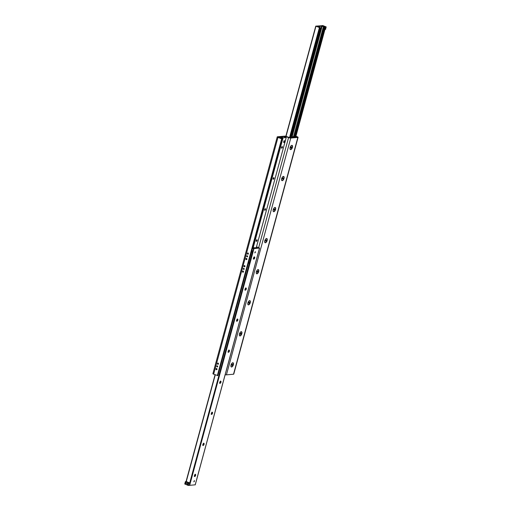 <?xml version="1.0" encoding="UTF-8"?>
<svg xmlns="http://www.w3.org/2000/svg" width="511" height="511" viewBox="0 0 511 511"><rect width="100%" height="100%" fill="white"/><g stroke="black" fill="none" stroke-linecap="round" stroke-linejoin="round"><path stroke-width="0.77" d="M248.11 253.047A0.62 0.524 -95.1 0 0 248.199 254.108M248.391 253.801A0.62 0.524 84.9 0 1 247.388 253.399A0.62 0.524 84.9 0 1 248.391 253.801M246.634 258.483A0.62 0.524 -95.1 0 0 246.724 259.543M246.915 259.237A0.62 0.524 84.9 0 1 245.906 258.834A0.62 0.524 84.9 0 1 246.915 259.237M244.692 265.624A0.62 0.524 -95.1 0 0 244.782 266.685M244.973 266.384A0.62 0.524 84.9 0 1 243.971 265.982A0.62 0.524 84.9 0 1 244.973 266.384M243.217 271.06A0.62 0.524 -95.1 0 0 243.306 272.12M243.498 271.814A0.62 0.524 84.9 0 1 242.489 271.411A0.62 0.524 84.9 0 1 243.498 271.814M218.197 363.142A0.62 0.524 -95.1 0 0 218.293 364.202M218.478 363.896A0.62 0.524 84.9 0 1 217.475 363.493A0.62 0.524 84.9 0 1 218.478 363.896M216.721 368.578A0.62 0.524 -95.1 0 0 216.811 369.632M217.003 369.332A0.62 0.524 84.9 0 1 216 368.929A0.62 0.524 84.9 0 1 217.003 369.332M217.469 365.953A0.537 0.46 -95.1 0 0 217.545 366.828M217.68 366.585A0.537 0.46 84.9 0 1 216.798 366.234A0.537 0.46 84.9 0 1 217.68 366.585M243.958 268.435A0.537 0.46 -95.1 0 0 244.034 269.31M244.175 269.073A0.537 0.46 84.9 0 1 243.293 268.722A0.537 0.46 84.9 0 1 244.175 269.073M247.375 255.858A0.537 0.46 -95.1 0 0 247.452 256.733M247.592 256.496A0.537 0.46 84.9 0 1 246.711 256.145A0.537 0.46 84.9 0 1 247.592 256.496M231.63 367.007A2.261 1.079 -68.2 0 1 230.959 366.413A2.261 1.079 -68.2 0 1 232.371 362.887A2.261 1.079 -68.2 0 1 233.463 364.407A2.261 1.079 -68.2 0 1 231.63 367.007M240.068 335.951A2.261 1.079 -68.2 0 1 239.397 335.357A2.261 1.079 -68.2 0 1 240.809 331.831A2.261 1.079 -68.2 0 1 241.901 333.357A2.261 1.079 -68.2 0 1 240.068 335.951M248.506 304.895A2.261 1.079 -68.2 0 1 247.835 304.307A2.261 1.079 -68.2 0 1 249.247 300.781A2.261 1.079 -68.2 0 1 250.339 302.301A2.261 1.079 -68.2 0 1 248.506 304.895M256.944 273.839A2.261 1.079 -68.2 0 1 256.273 273.251A2.261 1.079 -68.2 0 1 257.685 269.725A2.261 1.079 -68.2 0 1 258.777 271.245A2.261 1.079 -68.2 0 1 256.944 273.839M265.381 242.782A2.261 1.079 -68.2 0 1 264.711 242.195A2.261 1.079 -68.2 0 1 266.122 238.669A2.261 1.079 -68.2 0 1 267.215 240.189A2.261 1.079 -68.2 0 1 265.381 242.782M273.819 211.726A2.261 1.079 -68.2 0 1 273.149 211.139A2.261 1.079 -68.2 0 1 274.56 207.613A2.261 1.079 -68.2 0 1 275.653 209.133A2.261 1.079 -68.2 0 1 273.819 211.726M282.257 180.67A2.261 1.079 -68.2 0 1 281.587 180.083A2.261 1.079 -68.2 0 1 282.998 176.557A2.261 1.079 -68.2 0 1 284.09 178.077A2.261 1.079 -68.2 0 1 282.257 180.67M290.695 149.614A2.261 1.079 -68.2 0 1 290.024 149.027A2.261 1.079 -68.2 0 1 291.436 145.501A2.261 1.079 -68.2 0 1 292.528 147.021A2.261 1.079 -68.2 0 1 290.695 149.614M295.933 136.245L297.357 136.814A1.642 0.339 -164.8 0 1 298.098 137.325A1.642 0.339 -164.8 0 1 297.849 137.427L290.772 138.053A1.642 0.339 -164.8 0 1 288.574 137.593L285.406 136.482L278.323 137.108L281.67 138.858L277.978 137.382A1.642 0.339 -164.8 0 1 277.243 136.878A1.642 0.339 -164.8 0 1 277.486 136.776L284.57 136.15A1.642 0.339 -164.8 0 1 286.76 136.609L289.929 137.721L297.012 137.095L295.869 136.482M277.243 136.878L212.902 373.675A1.642 0.339 15.2 0 0 213.643 374.186L217.865 375.611L282.2 138.813M281.67 138.858L217.328 375.655M225.172 374.691A1.642 0.339 15.2 0 0 226.43 374.85L233.514 374.224A1.642 0.339 15.2 0 0 233.757 374.122L298.098 137.325M255.398 252.255L254.804 252.907L255.296 251.668L255.398 252.255M194.448 481.177L193.854 481.828L194.346 480.589L194.448 481.177M194.391 475.965A2.28 1.092 111.8 0 0 194.934 474.61M195.228 474.4A1.131 0.537 -68.2 0 1 195.266 474.508A1.131 0.537 -68.2 0 1 195.228 475.23A1.131 0.537 -68.2 0 1 194.563 476.271A1.131 0.537 -68.2 0 1 194.461 476.322M195.63 475.39A1.131 0.537 -68.2 0 1 194.627 476.488A1.131 0.537 -68.2 0 1 194.544 475.243A1.131 0.537 -68.2 0 1 195.464 474.393A1.131 0.537 -68.2 0 1 195.63 475.39M202.829 444.909A2.28 1.092 111.8 0 0 203.372 443.554M203.665 443.344A1.131 0.537 -68.2 0 1 203.704 443.452A1.131 0.537 -68.2 0 1 203.665 444.174A1.131 0.537 -68.2 0 1 203.001 445.215A1.131 0.537 -68.2 0 1 202.899 445.266M204.068 444.334A1.131 0.537 -68.2 0 1 203.065 445.439A1.131 0.537 -68.2 0 1 202.982 444.187A1.131 0.537 -68.2 0 1 203.902 443.337A1.131 0.537 -68.2 0 1 204.068 444.334M211.267 413.853A2.28 1.092 111.8 0 0 211.803 412.498M212.103 412.288A1.131 0.537 -68.2 0 1 212.142 412.396A1.131 0.537 -68.2 0 1 212.103 413.118A1.131 0.537 -68.2 0 1 211.439 414.159A1.131 0.537 -68.2 0 1 211.337 414.21M212.506 413.278A1.131 0.537 -68.2 0 1 211.503 414.383A1.131 0.537 -68.2 0 1 211.42 413.131A1.131 0.537 -68.2 0 1 212.34 412.281A1.131 0.537 -68.2 0 1 212.506 413.278M219.704 382.796A2.28 1.092 111.8 0 0 220.241 381.442M220.541 381.232A1.131 0.537 -68.2 0 1 220.58 381.34A1.131 0.537 -68.2 0 1 220.541 382.062A1.131 0.537 -68.2 0 1 219.877 383.103A1.131 0.537 -68.2 0 1 219.768 383.154M220.944 382.222A1.131 0.537 -68.2 0 1 219.941 383.327A1.131 0.537 -68.2 0 1 219.858 382.075A1.131 0.537 -68.2 0 1 220.778 381.225A1.131 0.537 -68.2 0 1 220.944 382.222M228.142 351.74A2.28 1.092 111.8 0 0 228.679 350.393M228.979 350.176A1.131 0.537 -68.2 0 1 229.017 350.284A1.131 0.537 -68.2 0 1 228.979 351.006A1.131 0.537 -68.2 0 1 228.315 352.047A1.131 0.537 -68.2 0 1 228.206 352.098M229.382 351.166A1.131 0.537 -68.2 0 1 228.372 352.271A1.131 0.537 -68.2 0 1 228.296 351.019A1.131 0.537 -68.2 0 1 229.215 350.169A1.131 0.537 -68.2 0 1 229.382 351.166M236.58 320.684A2.28 1.092 111.8 0 0 237.117 319.337M237.417 319.12A1.131 0.537 -68.2 0 1 237.455 319.228A1.131 0.537 -68.2 0 1 237.417 319.95A1.131 0.537 -68.2 0 1 236.753 320.991A1.131 0.537 -68.2 0 1 236.644 321.042M237.819 320.11A1.131 0.537 -68.2 0 1 236.81 321.215A1.131 0.537 -68.2 0 1 236.734 319.963A1.131 0.537 -68.2 0 1 237.653 319.113A1.131 0.537 -68.2 0 1 237.819 320.11M245.018 289.628A2.28 1.092 111.8 0 0 245.555 288.281M245.855 288.063A1.131 0.537 -68.2 0 1 245.893 288.172A1.131 0.537 -68.2 0 1 245.855 288.894A1.131 0.537 -68.2 0 1 245.184 289.935A1.131 0.537 -68.2 0 1 245.082 289.986M246.257 289.054A1.131 0.537 -68.2 0 1 245.248 290.159A1.131 0.537 -68.2 0 1 245.171 288.907A1.131 0.537 -68.2 0 1 246.091 288.057A1.131 0.537 -68.2 0 1 246.257 289.054M253.456 258.579A2.28 1.092 111.8 0 0 253.993 257.225M254.293 257.014A1.131 0.537 -68.2 0 1 254.331 257.116A1.131 0.537 -68.2 0 1 254.293 257.838A1.131 0.537 -68.2 0 1 253.622 258.879A1.131 0.537 -68.2 0 1 253.52 258.936M254.695 258.004A1.131 0.537 -68.2 0 1 253.686 259.103A1.131 0.537 -68.2 0 1 253.603 257.851A1.131 0.537 -68.2 0 1 254.529 257.001A1.131 0.537 -68.2 0 1 254.695 258.004M188.859 483.119L185.384 481.63L186.234 481.554L189.926 483.029L188.859 483.119L188.227 485.45L195.196 484.824M256.509 246.8L259.575 248.078L253.973 248.595L252.504 248.11L253.628 248.557L252.996 250.888L251.929 250.984L252.377 248.576M252.6 247.752L256.995 247.707L256.445 247.03M323.418 26.617L321.668 26.24L318.2 26.54L320.461 27.683L319.95 27.747L315.766 26.125L321.911 25.722L325.545 27.23L323.418 26.617L323.246 27.262L324.012 27.581L323.738 28.597L322.958 28.303L323.463 27.211M294.247 137.127L323.597 28.648M323.757 27.255A0.722 0.613 -95.1 0 0 323.814 28.52M293.263 127.788A2.28 1.092 -68.2 0 1 293.167 129.155A2.28 1.092 -68.2 0 1 292.509 130.58M301.701 96.732A2.28 1.092 -68.2 0 1 301.605 98.099A2.28 1.092 -68.2 0 1 300.947 99.524M310.139 65.676A2.28 1.092 -68.2 0 1 310.043 67.043A2.28 1.092 -68.2 0 1 309.385 68.468M318.577 34.62A2.28 1.092 -68.2 0 1 318.481 35.994A2.28 1.092 -68.2 0 1 317.816 37.412M256.222 240.611A0.85 0.409 -68.2 0 1 256.976 239.78A0.85 0.409 -68.2 0 1 257.039 240.719A0.85 0.409 -68.2 0 1 256.35 241.358A0.85 0.409 -68.2 0 1 256.222 240.611M264.66 209.555A0.85 0.409 -68.2 0 1 265.413 208.724A0.85 0.409 -68.2 0 1 265.477 209.663A0.85 0.409 -68.2 0 1 264.787 210.302A0.85 0.409 -68.2 0 1 264.66 209.555M273.098 178.499A0.85 0.409 -68.2 0 1 273.851 177.668A0.85 0.409 -68.2 0 1 273.915 178.607A0.85 0.409 -68.2 0 1 273.225 179.246A0.85 0.409 -68.2 0 1 273.098 178.499M281.535 147.443A0.85 0.409 -68.2 0 1 282.289 146.612A0.85 0.409 -68.2 0 1 282.353 147.551A0.85 0.409 -68.2 0 1 281.663 148.19A0.85 0.409 -68.2 0 1 281.535 147.443M286.109 137.516L283.049 137.836L280.686 136.903L283.829 136.622L286.109 137.516M290.9 136.488L292.292 136.367L294.649 137.299L290.689 137.267L290.593 137.663M251.444 252.006L252.402 251.923L249.572 262.328L248.614 262.411L251.444 252.006M246.775 259.499A0.62 0.524 84.9 0 1 246.685 258.521M248.25 254.063A0.62 0.524 84.9 0 1 248.167 253.086M252.677 251.105L252.415 252.076L251.348 252.172L251.61 251.201L252.677 251.105L252.287 250.952M249.406 263.139L248.34 263.235L248.608 262.264L249.668 262.169L249.406 263.139M187.991 483.598A0.62 0.524 84.9 0 1 187.997 483.591A0.62 0.524 84.9 0 0 188.042 484.089A0.62 0.524 84.9 0 1 187.013 483.93A0.62 0.524 84.9 0 1 187.486 483.272A0.62 0.524 84.9 0 1 188.042 484.083M186.272 483.38A0.505 0.434 84.9 0 1 185.429 483.253A0.505 0.434 84.9 0 1 185.812 482.71A0.505 0.434 84.9 0 1 186.272 483.38M189.926 483.029L189.294 485.354M185.384 481.63L184.752 483.955L188.227 485.45M185.506 481.784L184.873 484.109M253.628 248.557L252.562 248.653M323.974 27.46A0.505 0.434 -95.1 0 0 323.961 28.246M326.248 27.045L325.398 27.121L321.706 25.646L322.773 25.55L326.127 26.891L325.616 29.37L324.951 29.434M291.34 145.565A2.057 0.984 -68.2 0 1 291.634 145.475A2.057 0.984 -68.2 0 1 291.87 145.507A2.057 0.984 -68.2 0 1 291.915 145.526M290.395 149.34A2.057 0.984 -68.2 0 1 290.344 149.321A2.057 0.984 -68.2 0 1 289.999 148.918M291.232 148.018L290.861 148.056L290.836 147.487L291.551 146.855L291.232 148.018L290.855 147.871M291.577 147.424L291.008 147.194M291.736 145.514A2.057 0.984 -68.2 0 1 291.973 145.546A2.057 0.984 -68.2 0 1 292.12 147.82A2.057 0.984 -68.2 0 1 290.446 149.365A2.057 0.984 -68.2 0 1 290.21 147.321A2.057 0.984 -68.2 0 1 291.736 145.514M282.902 176.621A2.057 0.984 -68.2 0 1 283.196 176.531A2.057 0.984 -68.2 0 1 283.433 176.563A2.057 0.984 -68.2 0 1 283.477 176.582M281.957 180.396A2.057 0.984 -68.2 0 1 281.906 180.377A2.057 0.984 -68.2 0 1 281.561 179.974M282.794 179.074L282.398 178.543L283.113 177.911L282.794 179.074L282.417 178.927M283.139 178.48L282.57 178.25M283.298 176.57A2.057 0.984 -68.2 0 1 283.535 176.602A2.057 0.984 -68.2 0 1 283.682 178.876A2.057 0.984 -68.2 0 1 282.008 180.421A2.057 0.984 -68.2 0 1 281.772 178.371A2.057 0.984 -68.2 0 1 283.298 176.57M274.464 207.677A2.057 0.984 -68.2 0 1 274.758 207.587A2.057 0.984 -68.2 0 1 274.995 207.619A2.057 0.984 -68.2 0 1 275.046 207.638M273.519 211.452A2.057 0.984 -68.2 0 1 273.468 211.433A2.057 0.984 -68.2 0 1 273.123 211.03M274.356 210.13L273.96 209.599L274.675 208.967L274.356 210.13L273.979 209.983M274.701 209.536L274.132 209.306M274.861 207.626A2.057 0.984 -68.2 0 1 275.097 207.658A2.057 0.984 -68.2 0 1 275.244 209.932A2.057 0.984 -68.2 0 1 273.57 211.477A2.057 0.984 -68.2 0 1 273.334 209.427A2.057 0.984 -68.2 0 1 274.861 207.626M266.027 238.733A2.057 0.984 -68.2 0 1 266.32 238.637A2.057 0.984 -68.2 0 1 266.557 238.669A2.057 0.984 -68.2 0 1 266.608 238.694M265.081 242.508A2.057 0.984 -68.2 0 1 265.03 242.489A2.057 0.984 -68.2 0 1 264.685 242.08M265.918 241.186L265.528 240.655L266.237 240.023L265.918 241.186L265.541 241.039M266.263 240.592L265.694 240.362M266.423 238.682A2.057 0.984 -68.2 0 1 266.659 238.714A2.057 0.984 -68.2 0 1 266.806 240.988A2.057 0.984 -68.2 0 1 265.132 242.527A2.057 0.984 -68.2 0 1 264.902 240.483A2.057 0.984 -68.2 0 1 266.423 238.682M257.589 269.789A2.057 0.984 -68.2 0 1 257.883 269.693A2.057 0.984 -68.2 0 1 258.119 269.725A2.057 0.984 -68.2 0 1 258.17 269.751M256.643 273.564A2.057 0.984 -68.2 0 1 256.592 273.545A2.057 0.984 -68.2 0 1 256.247 273.136M257.48 272.242L257.09 271.711L257.8 271.079L257.48 272.242L257.103 272.095M257.825 271.641L257.257 271.418M257.985 269.738A2.057 0.984 -68.2 0 1 258.221 269.77A2.057 0.984 -68.2 0 1 258.368 272.044A2.057 0.984 -68.2 0 1 256.694 273.583A2.057 0.984 -68.2 0 1 256.465 271.539A2.057 0.984 -68.2 0 1 257.985 269.738M249.151 300.838A2.057 0.984 -68.2 0 1 249.445 300.749A2.057 0.984 -68.2 0 1 249.681 300.781A2.057 0.984 -68.2 0 1 249.732 300.807M248.205 304.62A2.057 0.984 -68.2 0 1 248.154 304.601A2.057 0.984 -68.2 0 1 247.816 304.192M249.042 303.298L248.653 302.768L249.362 302.135L249.042 303.298L248.665 303.144M249.387 302.697L248.819 302.474M249.547 300.794A2.057 0.984 -68.2 0 1 249.783 300.826A2.057 0.984 -68.2 0 1 249.93 303.093A2.057 0.984 -68.2 0 1 248.257 304.639A2.057 0.984 -68.2 0 1 248.027 302.595A2.057 0.984 -68.2 0 1 249.547 300.794M240.713 331.895A2.057 0.984 -68.2 0 1 241.007 331.805A2.057 0.984 -68.2 0 1 241.243 331.837A2.057 0.984 -68.2 0 1 241.294 331.863M239.768 335.676A2.057 0.984 -68.2 0 1 239.716 335.657A2.057 0.984 -68.2 0 1 239.378 335.248M240.611 334.354L240.215 333.817L240.924 333.191L240.611 334.354L240.227 334.2M240.949 333.753L240.381 333.53M241.109 331.843A2.057 0.984 -68.2 0 1 241.345 331.882A2.057 0.984 -68.2 0 1 241.492 334.149A2.057 0.984 -68.2 0 1 239.819 335.695A2.057 0.984 -68.2 0 1 239.589 333.651A2.057 0.984 -68.2 0 1 241.109 331.843M232.275 362.951A2.057 0.984 -68.2 0 1 232.569 362.861A2.057 0.984 -68.2 0 1 232.805 362.893A2.057 0.984 -68.2 0 1 232.856 362.919M231.33 366.732A2.057 0.984 -68.2 0 1 231.279 366.713A2.057 0.984 -68.2 0 1 230.94 366.304M232.173 365.41L231.777 364.873L232.486 364.247L232.173 365.41L231.79 365.256M232.511 364.809L231.943 364.586M232.671 362.899A2.057 0.984 -68.2 0 1 232.907 362.931A2.057 0.984 -68.2 0 1 233.054 365.205A2.057 0.984 -68.2 0 1 231.381 366.751A2.057 0.984 -68.2 0 1 231.151 364.707A2.057 0.984 -68.2 0 1 232.671 362.899M284.071 142.537L283.573 142.339L283.995 140.787L285.349 140.908L284.927 142.46L284.071 142.537L284.493 140.985L285.349 140.908M283.995 140.787L284.493 140.985M319.924 29.657A1.028 0.492 -68.2 0 1 320.403 29.459A1.028 0.492 -68.2 0 1 320.518 30.488A1.028 0.492 -68.2 0 1 319.758 31.388A1.028 0.492 -68.2 0 1 319.643 31.369A1.028 0.492 -68.2 0 1 319.496 31.235M277.978 137.382L213.643 374.186M285.406 136.482L285.183 137.312M286.23 136.654L286 137.491M288.574 137.593L258.668 247.663M290.772 138.053L226.43 374.85M297.849 137.427L233.514 374.224M259.511 248.103L195.176 484.901M256.688 247.164L256.541 247.714M220.19 381.506L219.998 382.209M211.752 412.562L211.56 413.265M203.314 443.612L203.123 444.321M194.876 474.668L194.685 475.377M244.763 265.675L244.552 266.442M244.003 268.467L243.843 269.054M243.287 271.111L243.076 271.871M218.267 363.187L218.056 363.953M217.507 365.985L217.347 366.566M216.792 368.623L216.581 369.389M215.118 374.774L186.106 481.566M244.884 265.816L244.673 266.601M244.124 268.626L243.958 269.24M243.408 271.252L243.198 272.037M218.395 363.327L218.178 364.119M217.629 366.138L217.462 366.751M216.913 368.763L216.702 369.549M215.265 374.831L186.266 481.566M252.766 250.907L189.722 482.946M253.973 248.595L189.638 485.393M324.466 27.14L294.547 137.248M324.191 26.923L324.012 27.581M322.958 28.303L293.461 136.884M315.945 26.253L286.032 136.367M315.804 26.176L285.879 136.322M319.401 27.632L289.507 137.67M319.95 27.747L290.076 137.708M320.41 27.709L290.535 137.663M318.468 26.508L318.385 26.834M318.513 26.515L318.423 26.859M321.668 26.24L320.595 30.175M320.493 30.564L291.73 136.411M322.141 26.297L292.235 136.367M325.028 27.3L295.147 137.261M325.488 27.255L295.614 137.216M285.285 140.883L286.192 137.555L285.279 140.883M256.254 247.739L284.857 142.467L256.241 247.739M280.367 138.079L280.686 136.903L280.379 138.085M280.724 136.929L280.405 138.098M281.395 137.197L281.076 138.366M281.44 137.21L281.12 138.385M282.117 137.382L281.772 138.641M282.321 137.408L281.963 138.717M252.709 247.784L282.628 137.561M282.909 137.798L253.002 247.854M283.049 137.836L253.149 247.892M290.727 137.287L290.625 137.657M194.627 476.488L194.225 476.329M195.464 474.393L195.061 474.234M203.065 445.432L202.663 445.273M203.902 443.337L203.499 443.178M211.503 414.383L211.1 414.217M212.34 412.281L211.937 412.122M219.934 383.327L219.532 383.161M220.778 381.225L220.375 381.065M228.372 352.271L227.97 352.111M229.215 350.169L228.813 350.009M236.81 321.215L236.408 321.055M237.653 319.113L237.251 318.953M245.248 290.159L244.846 289.999M246.091 288.057L245.689 287.897M253.686 259.103L253.284 258.943M254.529 257.001L254.127 256.841M259.575 248.078L195.234 484.875M244.718 265.643L244.52 266.365M243.951 268.441L243.817 268.952M243.236 271.079L243.044 271.795M218.223 363.155L218.025 363.877M217.462 365.959L217.322 366.47M216.747 368.591L216.549 369.312M215.067 374.755L186.049 481.566M315.766 26.125L285.828 136.309M320.461 27.683L290.58 137.663M325.545 27.23L295.665 137.21M320.02 29.312L320.403 29.459"/></g></svg>
